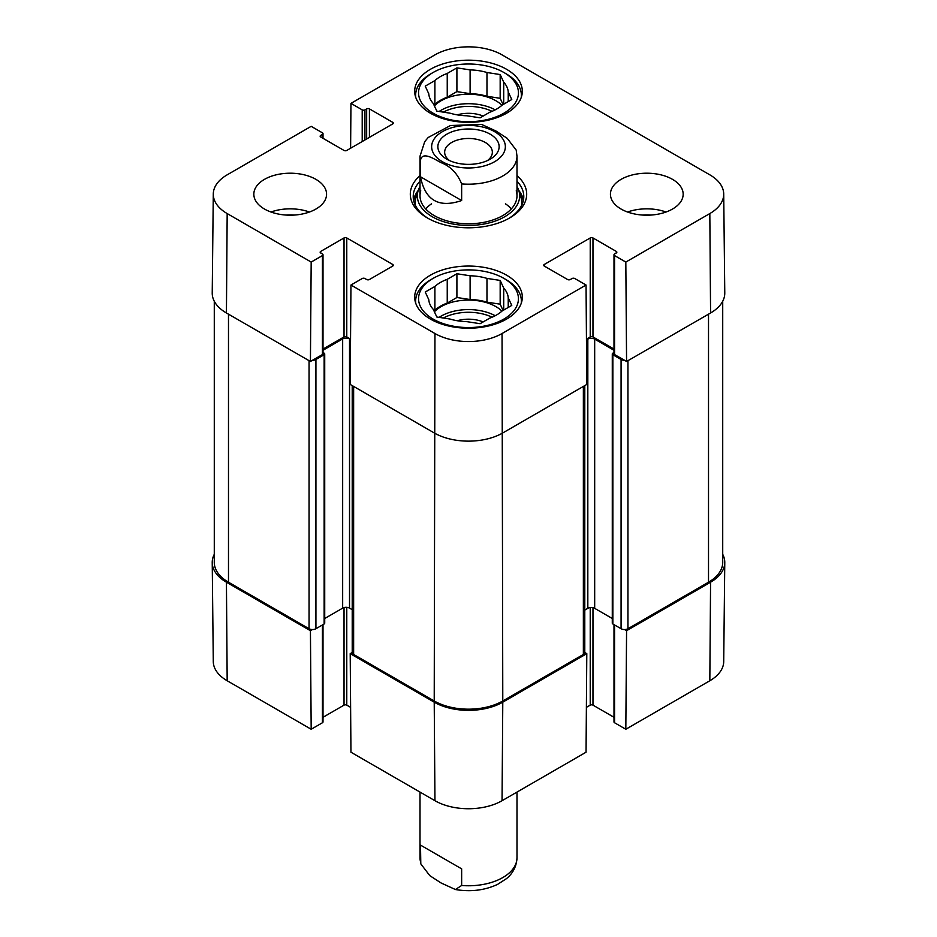<?xml version="1.0" encoding="UTF-8"?>
<svg xmlns="http://www.w3.org/2000/svg" width="937" height="937" viewBox="0 0 937 937"><rect width="100%" height="100%" fill="white"/><g stroke="black" fill="none" stroke-linecap="round" stroke-linejoin="round"><path stroke-width="1.41" d="M624.557 360.312A4.849 2.799 180 0 1 621.079 359.492L612.857 354.748A1.944 1.124 180 0 1 612.283 353.952L612.283 623.187A1.944 1.124 0 0 0 612.857 623.972L621.079 628.727A4.849 2.799 0 0 0 627.942 628.727L708.513 582.205A48.49 27.993 0 0 0 722.72 562.411L722.72 301.245M584.782 610.092L587.827 608.336A4.849 2.799 180 0 1 594.679 608.336L612.283 618.502M350.204 653.663L350.953 752.212L434.955 800.713A47.436 27.384 0 0 0 502.045 800.713L586.047 752.212L586.796 653.663L502.782 702.164A48.49 27.993 180 0 1 434.218 702.164L350.204 653.663L352.218 652.503A4.849 2.799 0 0 0 353.636 654.459L434.218 700.981A48.49 27.993 0 0 0 502.782 700.981L583.364 654.459A4.849 2.799 0 0 0 584.782 652.48L584.782 385.599M324.717 618.502L342.661 608.136A4.849 2.799 180 0 1 349.524 608.136L352.218 609.694M214.28 301.245L214.28 562.411A48.49 27.993 0 0 0 228.487 582.205L309.058 628.727A4.849 2.799 0 0 0 315.921 628.727L324.143 623.972A1.944 1.124 0 0 0 324.717 623.187L324.717 353.952A1.944 1.124 180 0 1 324.143 354.748L315.921 359.492A4.849 2.799 180 0 1 312.443 360.312M612.283 353.952A1.944 1.124 180 0 1 612.857 353.167L613.993 352.499M613.993 350.262L594.679 339.112A4.849 2.799 0 0 0 587.827 339.112L586.457 339.897M350.543 339.499L349.524 338.913A4.849 2.799 0 0 0 342.661 338.913L323.007 350.262M323.007 352.499L324.143 353.167A1.944 1.124 180 0 1 324.717 353.952M449.537 160.578A23.847 13.762 180 0 1 444.653 152.227A23.847 13.762 180 0 1 468.5 138.465A23.847 13.762 180 0 1 492.347 152.227A23.847 13.762 180 0 1 487.463 160.578M446.844 159.196A30.628 17.686 0 0 0 490.156 159.196A30.628 17.686 0 0 0 490.156 134.178A30.628 17.686 0 0 0 446.844 134.178A30.628 17.686 0 0 0 446.844 159.196L446.844 159.196M420.502 176.777L420.502 160.145C422.4 151.033 433.983 158.903 441.069 162.651C450.521 166.294 457.373 173.38 461.648 183.91L461.648 200.53C438.867 208.307 425.152 200.389 420.502 176.777L461.648 200.53M461.648 183.91A48.49 27.993 180 0 0 502.782 175.98A48.49 27.993 180 0 0 516.99 156.186L516.205 150.107L507.21 138.325L495.931 130.981L481.583 124.434L450.498 125.511L428.174 137.505L424.73 141.651L420.01 156.186L420.01 195.786M461.648 868.857L461.648 885.488L455.417 889.529L441.069 882.97L429.79 875.638L420.795 863.867L420.502 845.104L461.648 868.857L420.502 845.104M505.875 73.636L503.813 72.454A49.942 28.836 180 0 1 503.813 113.236A49.942 28.836 180 0 1 433.187 113.236A49.942 28.836 180 0 1 433.187 72.454A49.942 28.836 180 0 1 503.813 72.454L505.875 73.636A52.859 30.511 180 0 1 521.359 95.223A52.859 30.511 180 0 1 521.195 97.589M415.805 97.589A52.859 30.511 180 0 1 415.641 95.223A52.859 30.511 180 0 1 431.125 73.636L433.187 72.454M505.875 279.519L503.813 278.336A49.942 28.836 180 0 1 503.813 319.107A49.942 28.836 180 0 1 433.187 319.107A49.942 28.836 180 0 1 433.187 278.336A49.942 28.836 180 0 1 503.813 278.336L505.875 279.519A52.859 30.511 180 0 1 521.359 301.093A52.859 30.511 180 0 1 521.195 303.471M415.805 303.471A52.859 30.511 180 0 1 415.641 301.093A52.859 30.511 180 0 1 431.125 279.519L433.187 278.336M483.141 116.059A24.901 14.371 0 0 0 457.256 114.864M500.171 74.562L500.171 98.315L486.971 96.265L486.971 72.512L500.171 74.562L503.708 82.175L503.708 104.183M503.075 104.557L500.171 98.315M508.229 101.583L508.229 91.92L511.766 99.533L502.103 105.12A39.764 22.956 180 0 1 489.758 112.241L480.095 117.828L466.895 115.778A39.764 22.956 180 0 1 450.029 113.178L436.829 111.128L433.292 103.503A39.764 22.956 180 0 1 428.771 93.77L425.234 86.145L434.897 80.57L434.897 104.323L433.925 104.885M470.105 69.9L470.105 93.665L456.905 91.615L447.242 97.202L447.242 73.437L456.905 67.862L470.105 69.9A39.764 22.956 180 0 1 486.971 72.512M456.905 67.862L456.905 91.615M434.897 80.57A39.764 22.956 180 0 1 447.242 73.437M503.708 82.175A39.764 22.956 180 0 1 508.229 91.92M434.897 104.323A39.764 22.956 180 0 1 447.242 97.202M470.105 93.665A39.764 22.956 180 0 1 486.971 96.265M434.405 105.916A38.792 22.394 180 0 1 495.931 100.763A38.792 22.394 180 0 1 501.951 105.26M483.141 321.941A24.901 14.371 0 0 0 457.256 320.735M500.171 280.432L500.171 304.185L486.971 302.147L486.971 278.394L500.171 280.432L503.708 288.057L503.708 310.065M503.075 310.44L500.171 304.185M508.229 307.453L508.229 297.79L511.766 305.415L502.103 310.99A39.764 22.956 180 0 1 489.758 318.123L480.095 323.698L466.895 321.66A39.764 22.956 180 0 1 450.029 319.048L436.829 317.011L433.292 309.386A39.764 22.956 180 0 1 428.771 299.653L425.234 292.028L434.897 286.453L434.897 310.206L433.925 310.768M470.105 275.783L470.105 299.535L456.905 297.498L447.242 303.073L447.242 279.32L456.905 273.745L470.105 275.783A39.764 22.956 180 0 1 486.971 278.394M456.905 273.745L456.905 297.498M434.897 286.453A39.764 22.956 180 0 1 447.242 279.32M503.708 288.057A39.764 22.956 180 0 1 508.229 297.79M434.897 310.206A39.764 22.956 180 0 1 447.242 303.073M470.105 299.535A39.764 22.956 180 0 1 486.971 302.147M434.405 311.798A38.792 22.394 180 0 1 495.931 306.645A38.792 22.394 180 0 1 501.951 311.131M418.242 190.41A55.283 31.917 0 0 0 413.568 200.131M523.432 200.131A55.283 31.917 0 0 0 518.758 190.41M420.01 186.498A51.148 29.527 0 0 0 418.148 190.691A51.148 29.527 0 0 0 444.817 222.069A51.148 29.527 0 0 0 504.668 216.775A51.148 29.527 0 0 0 518.852 190.691A51.148 29.527 0 0 0 516.99 186.498M420.772 190.843A48.49 27.993 0 0 0 446.047 220.593A48.49 27.993 0 0 0 502.782 215.58A48.49 27.993 0 0 0 516.228 190.843M511.368 208.869A48.49 27.993 0 0 0 505.43 203.809M431.57 203.809A48.49 27.993 0 0 0 425.632 208.869M350.614 148.233L350.953 103.375L434.955 54.873A47.436 27.384 180 0 1 502.045 54.873L709.824 174.832A47.436 27.384 180 0 1 723.715 194.029A47.436 27.384 180 0 1 709.824 213.566L625.822 262.067L626.572 361.471L710.574 312.981A48.49 27.993 0 0 0 724.769 293.012L723.715 194.029M650.723 215.077A25.861 14.933 0 0 0 642.864 215.077M666.043 212.02A36.367 21.001 0 0 0 627.556 212.02M294.136 215.077A25.861 14.933 0 0 0 286.277 215.077M309.444 212.02A36.367 21.001 0 0 0 270.957 212.02M323.007 254.77L323.007 353.753A1.944 1.124 180 0 1 322.433 354.549L310.428 361.471L311.178 262.067L322.433 255.567A1.944 1.124 0 0 0 323.007 254.77A1.944 1.124 0 0 0 322.433 253.986L320.723 252.99A1.944 1.124 180 0 1 320.149 252.205A1.944 1.124 180 0 1 320.723 251.409L344.031 237.951A1.944 1.124 180 0 1 346.772 237.951L392.72 264.468A1.944 1.124 180 0 1 393.294 265.265A1.944 1.124 180 0 1 392.72 266.061L369.412 279.519A1.944 1.124 180 0 1 366.66 279.519L364.95 278.535A1.944 1.124 0 0 0 362.209 278.535L350.953 285.024L350.204 384.439L434.218 432.941A48.49 27.993 0 0 0 502.782 432.941L586.796 384.439L586.047 285.024L502.045 333.525A47.436 27.384 180 0 1 434.955 333.525L350.953 285.024M311.178 262.067L227.176 213.566A47.436 27.384 180 0 1 213.285 194.029L212.23 293.012A48.49 27.993 0 0 0 226.426 312.981L310.428 361.471M626.572 361.471L614.567 354.549A1.944 1.124 180 0 1 613.993 353.753L613.993 254.77A1.944 1.124 0 0 0 614.567 255.567L625.822 262.067M613.993 349.068L592.969 336.933A1.944 1.124 0 0 0 590.228 336.933L586.457 339.1M350.543 339.1L346.772 336.933A1.944 1.124 0 0 0 344.031 336.933L323.007 349.068M430.446 113.236A53.819 31.073 180 0 1 414.681 91.264A53.819 31.073 180 0 1 468.5 60.179A53.819 31.073 180 0 1 522.319 91.264A53.819 31.073 180 0 1 489.102 119.971A53.819 31.073 180 0 1 430.446 113.236M430.446 319.107A53.819 31.073 180 0 1 414.681 297.134A53.819 31.073 180 0 1 468.5 266.061A53.819 31.073 180 0 1 522.319 297.134A53.819 31.073 180 0 1 489.102 325.842A53.819 31.073 180 0 1 430.446 319.107M264.492 209.045A36.367 21.001 180 0 1 253.833 194.193A36.367 21.001 180 0 1 290.201 173.204A36.367 21.001 180 0 1 326.568 194.193A36.367 21.001 180 0 1 304.115 213.601A36.367 21.001 180 0 1 264.492 209.045M621.079 209.045A36.367 21.001 180 0 1 610.432 194.193A36.367 21.001 180 0 1 646.799 173.204A36.367 21.001 180 0 1 683.167 194.193A36.367 21.001 180 0 1 660.714 213.601A36.367 21.001 180 0 1 621.079 209.045M516.99 181.251A55.283 31.917 180 0 1 523.783 196.571A55.283 31.917 180 0 1 508.592 218.544M428.408 218.544A55.283 31.917 180 0 1 413.217 196.571A55.283 31.917 180 0 1 420.01 181.251M420.01 175.629A58.188 33.591 0 0 0 427.354 217.958A58.188 33.591 0 0 0 509.646 217.958A58.188 33.591 0 0 0 516.99 175.629M586.047 285.024L574.791 278.535A1.944 1.124 0 0 0 572.05 278.535L570.34 279.519A1.944 1.124 180 0 1 567.588 279.519L544.28 266.061A1.944 1.124 180 0 1 543.706 265.265A1.944 1.124 180 0 1 544.28 264.468L590.228 237.951A1.944 1.124 180 0 1 592.969 237.951L616.277 251.409A1.944 1.124 180 0 1 616.851 252.205A1.944 1.124 180 0 1 616.277 252.99L614.567 253.986A1.944 1.124 0 0 0 613.993 254.77M350.953 103.375L362.209 109.863A1.944 1.124 0 0 0 364.95 109.863L366.66 108.879A1.944 1.124 180 0 1 369.412 108.879L392.72 122.337A1.944 1.124 180 0 1 393.294 123.134A1.944 1.124 180 0 1 392.72 123.918L346.772 150.447A1.944 1.124 180 0 1 344.031 150.447L320.723 136.989A1.944 1.124 180 0 1 320.149 136.193A1.944 1.124 180 0 1 320.723 135.408L322.433 134.413A1.944 1.124 0 0 0 323.007 133.628A1.944 1.124 0 0 0 322.433 132.831L311.178 126.331L227.176 174.832A47.436 27.384 180 0 0 213.285 194.029M586.796 653.663L584.782 652.503M624.557 629.547L626.572 630.706L625.822 729.255L709.824 680.754A47.436 27.384 0 0 0 723.715 661.557L724.769 562.587A48.49 27.993 180 0 1 710.574 582.205L626.572 630.706M722.72 554.341A48.49 27.993 180 0 1 724.769 562.587M323.007 624.639L323.007 721.97A1.944 1.124 180 0 1 322.433 722.755L311.178 729.255L310.428 630.706L226.426 582.205A48.49 27.993 180 0 1 212.23 562.587A48.49 27.993 180 0 1 214.28 554.341M310.428 630.706L312.443 629.547M350.614 707.353L346.772 705.139A1.944 1.124 0 0 0 344.031 705.139L323.007 717.285M212.23 562.587L213.285 661.557A47.436 27.384 0 0 0 227.176 680.754L311.178 729.255M625.822 729.255L614.567 722.755A1.944 1.124 180 0 1 613.993 721.97L613.993 624.639M613.993 717.285L592.969 705.139A1.944 1.124 0 0 0 590.228 705.139L586.386 707.353M708.513 314.164L708.513 582.205M627.942 360.686L627.942 628.727M621.079 359.492L621.079 628.727M612.857 354.748L612.857 623.972M594.679 339.112L594.679 608.336M587.827 339.112L587.827 608.336M583.364 386.419L583.364 654.459M502.045 333.525L502.782 700.981M434.955 333.525L434.218 700.981M353.636 386.419L353.636 654.459M349.524 338.913L349.524 608.136M342.661 338.913L342.661 608.136M324.143 354.748L324.143 623.972M315.921 359.492L315.921 628.727M309.058 360.686L309.058 628.727M228.487 314.164L228.487 582.205M494.56 161.738A36.848 21.282 180 0 1 442.44 161.738A36.848 21.282 180 0 1 442.44 131.637A36.848 21.282 180 0 1 494.56 131.637A36.848 21.282 180 0 1 494.56 161.738M420.502 160.145A48.49 27.993 180 0 1 420.01 156.186M461.648 885.488A48.49 27.993 0 0 0 516.99 857.765C516.474 869.325 509.951 875.837 506.413 878.683L497.57 884.387C484.722 890.361 470.667 892.071 455.417 889.529M420.795 863.855L420.01 857.765A48.49 27.993 0 0 0 420.502 861.724M443.342 112.135A36.848 21.282 180 0 1 492.077 111.327M439.113 111.48A38.792 22.394 180 0 1 495.204 109.852M443.342 318.018A36.848 21.282 180 0 1 492.077 317.21M439.113 317.362A38.792 22.394 180 0 1 495.204 315.734M523.221 201.115A54.896 31.694 0 0 0 519.051 191.335M417.949 191.335A54.896 31.694 0 0 0 413.779 201.115M521.417 205.8A53.198 30.722 0 0 0 520.867 197.203L518.852 190.691M418.148 190.691L416.133 197.203A53.198 30.722 0 0 0 415.583 205.8M346.772 336.933L346.772 237.951M344.031 336.933L344.031 237.951M392.72 266.061L392.72 264.468M322.433 354.549L322.433 255.567M320.723 252.99L320.723 251.409M544.28 266.061L544.28 264.468M590.228 336.933L590.228 237.951M592.969 336.933L592.969 237.951M616.277 252.99L616.277 251.409M614.567 354.549L614.567 255.567M392.72 123.918L392.72 122.337M320.723 136.989L320.723 135.408M322.433 137.973L322.433 134.413M362.209 141.546L362.209 109.863M364.95 139.953L364.95 109.863M366.66 138.969L366.66 108.879M369.412 137.388L369.412 108.879M710.574 312.981L709.824 213.566M226.426 312.981L227.176 213.566M346.772 607.34L346.772 705.139M344.031 607.586L344.031 705.139M322.433 624.967L322.433 722.755M590.228 607.574L590.228 705.139M592.969 607.691L592.969 705.139M614.567 624.967L614.567 722.755M226.426 582.205L227.176 680.754M502.782 702.164L502.045 800.713M434.218 702.164L434.955 800.713M710.574 582.205L709.824 680.754M352.218 652.48L352.218 385.599M516.99 156.186L516.99 195.786M516.99 857.765L516.99 792.081M420.01 857.765L420.01 792.081M415.641 95.223L415.641 97.132M521.359 95.223L521.359 97.132M415.641 301.093L415.641 303.014M521.359 301.093L521.359 303.014M323.007 138.301L323.007 133.628"/></g></svg>
